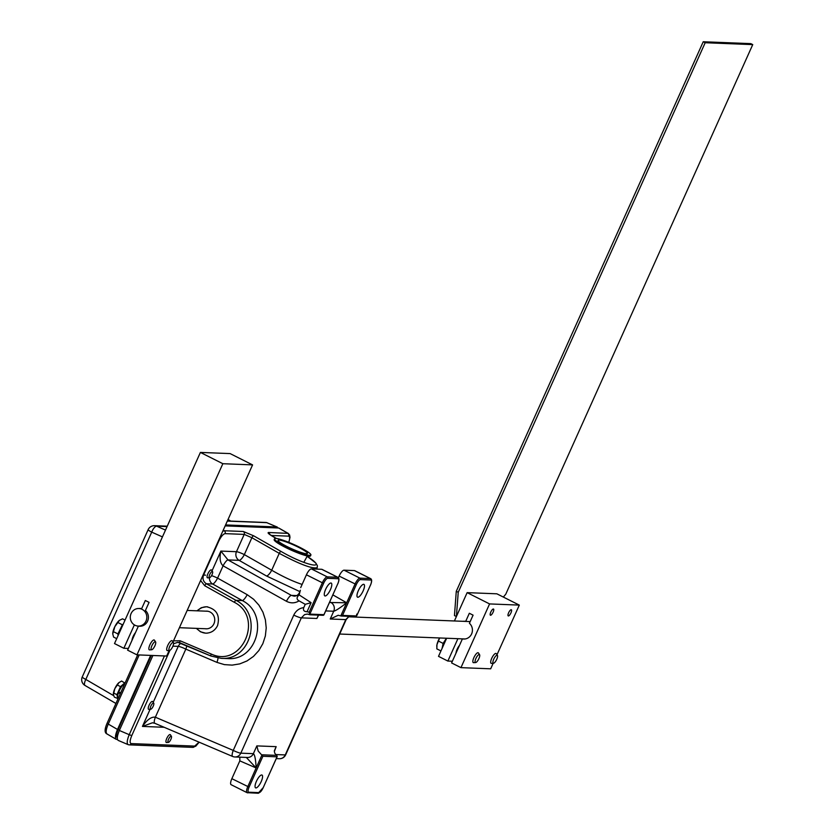 <?xml version="1.0" encoding="UTF-8"?>
<svg xmlns="http://www.w3.org/2000/svg" width="835" height="835" viewBox="0 0 835 835"><rect width="100%" height="100%" fill="white"/><g stroke="black" fill="none" stroke-linecap="round" stroke-linejoin="round"><path stroke-width="1.25" d="M134.988 625.238A8.788 8.266 92.3 0 1 130.531 615.218A8.788 8.266 92.3 0 1 138.902 608.517A8.788 8.266 92.3 0 1 146.814 617.629A8.788 8.266 92.3 0 1 138.213 626.073A8.788 8.266 92.3 0 1 134.988 625.238M456.401 616.533L458.227 592.286L456.275 591.305L454.459 615.552L456.401 616.533M458.227 592.286L705.189 42.731L752.742 44.61L750.801 43.629L703.237 41.75L456.275 591.305M752.742 44.61L505.78 594.165L503.348 597.077M705.189 42.731L703.237 41.75M274.548 538.763L274.162 539.629A19.915 2.63 24.1 0 0 291.258 550.161A19.915 2.63 24.1 0 0 310.516 555.88L310.891 555.024A19.915 2.63 24.1 0 0 298.137 546.518A19.915 2.63 24.1 0 0 274.548 538.763A19.915 2.63 24.1 0 0 291.645 549.294A19.915 2.63 24.1 0 0 310.891 555.024M297.093 546.591A16.074 2.129 24.1 0 0 278.034 540.381A16.074 2.129 24.1 0 0 291.853 548.835A16.074 2.129 24.1 0 0 307.363 553.501A16.074 2.129 24.1 0 0 297.093 546.591M120.292 693.718L118.476 692.81L119.541 692.413M124.853 683.531A8.58 2.662 116.6 0 0 118.768 692.027L120.637 692.956M118.476 692.81A8.58 2.662 116.6 0 0 118.069 698.686M121.618 690.775A8.58 2.662 116.6 0 0 120.626 692.956M151.344 655.433L118.184 729.581A8.809 2.735 116.6 0 0 117.203 737.576L117.297 737.618M117.474 739.518L116.242 739.34C114.875 738.036 115.303 734.748 117.505 729.466L150.644 655.402M225.575 524.944L276.865 526.968L278.013 527.97M227.308 521.092L266.73 522.647L277.283 527.062M276.865 526.968L266.73 522.647A2.202 2.077 -87.7 0 0 266.021 522.491L227.37 520.967M107.224 723.225L108.258 724.081L139.174 654.953M137.671 654.89L107.089 723.256C104.5 729.289 104.469 732.848 106.984 733.944L106.974 733.944C105.575 732.619 106.003 729.331 108.258 724.081L117.505 729.466M173.429 642.637L172.281 640.904A5.511 1.712 116.7 0 0 172.052 640.685A5.511 1.712 116.7 0 0 169.442 642.553A5.511 1.712 116.7 0 0 166.969 647.563A5.511 1.712 116.7 0 0 167.104 650.528A5.511 1.712 116.7 0 0 167.417 650.58L169.495 650.465A4.446 1.378 -63.3 0 1 169.14 648.023A4.446 1.378 -63.3 0 1 171.342 643.702A4.446 1.378 -63.3 0 1 173.429 642.637A4.446 1.378 -63.3 0 1 172.48 647.062A4.446 1.378 -63.3 0 1 169.495 650.465M155.592 641.938L154.454 640.194A5.511 1.712 116.7 0 0 154.224 639.986A5.511 1.712 116.7 0 0 151.605 641.844A5.511 1.712 116.7 0 0 149.141 646.864A5.511 1.712 116.7 0 0 149.267 649.818A5.511 1.712 116.7 0 0 149.58 649.88L151.657 649.755A4.446 1.378 -63.3 0 1 151.302 647.323A4.446 1.378 -63.3 0 1 153.504 643.002A4.446 1.378 -63.3 0 1 155.592 641.938A4.446 1.378 -63.3 0 1 154.642 646.363A4.446 1.378 -63.3 0 1 151.657 649.755M112.756 633.421L112.756 633.473A8.809 2.735 -63.3 0 1 112.756 633.421A8.809 2.735 -63.3 0 1 114.823 626.678L112.767 633.995L113.602 637.095L116.712 638.66M112.756 633.473L112.767 633.995M119.468 620.301L119.29 620.436A8.809 2.735 -63.3 0 0 114.823 626.678L119.468 620.301L122.547 618.829L125.052 620.092M123.225 624.163L122.39 624.789L117.725 622.44M122.39 624.789L117.923 633.922L113.257 631.573M117.923 633.922L118.027 635.717M122.275 626.26A7.932 2.463 116.7 0 0 118.998 633.066M497.43 655.423L496.293 653.68A5.511 1.712 116.7 0 0 496.063 653.471A5.511 1.712 116.7 0 0 491.617 658.565A5.511 1.712 116.7 0 0 491.105 663.303A5.511 1.712 116.7 0 0 491.418 663.366L493.495 663.24A4.446 1.378 -63.3 0 1 493.662 659.368A4.446 1.378 -63.3 0 1 497.43 655.423A4.446 1.378 -63.3 0 1 496.481 659.848A4.446 1.378 -63.3 0 1 493.495 663.24M479.593 654.723L478.455 652.98A5.511 1.712 116.7 0 0 478.225 652.772A5.511 1.712 116.7 0 0 473.779 657.855A5.511 1.712 116.7 0 0 473.278 662.604A5.511 1.712 116.7 0 0 473.581 662.666L475.668 662.541A4.446 1.378 -63.3 0 1 475.825 658.658A4.446 1.378 -63.3 0 1 479.593 654.723A4.446 1.378 -63.3 0 1 478.643 659.139A4.446 1.378 -63.3 0 1 475.668 662.541M436.757 646.311A8.809 2.735 -63.3 0 1 436.757 646.207A8.809 2.735 -63.3 0 1 436.966 644.63L436.83 648.868L440.943 650.935M439.648 637.971L436.966 644.63A8.809 2.735 -63.3 0 1 439.617 637.971M446.443 638.232L443.103 643.409L438.448 641.061M443.103 643.409L442.07 648.43M446.287 639.046A7.932 2.463 116.7 0 0 443.907 643.336A7.932 2.463 116.7 0 0 442.999 645.852M212.57 571.651L211.537 570.086A4.405 1.367 116.6 0 0 211.349 569.919A4.405 1.367 116.6 0 0 208.155 573.248A4.405 1.367 116.6 0 0 207.404 577.799A4.405 1.367 116.6 0 0 207.602 577.841A4.405 1.367 116.6 0 0 207.654 577.841L209.522 577.726A3.455 1.075 -63.4 0 1 209.481 577.726A3.455 1.075 -63.4 0 1 209.95 574.073A3.455 1.075 -63.4 0 1 212.57 571.651A3.455 1.075 -63.4 0 1 211.839 575.085A3.455 1.075 -63.4 0 1 209.522 577.726M171.415 736.324L170.392 734.758A4.405 1.367 116.6 0 0 170.204 734.591A4.405 1.367 116.6 0 0 168.378 735.739A4.405 1.367 116.6 0 0 166.238 739.789A4.405 1.367 116.6 0 0 166.259 742.472A4.405 1.367 116.6 0 0 166.509 742.513L168.378 742.398A3.455 1.075 -63.4 0 1 168.096 740.52A3.455 1.075 -63.4 0 1 169.849 737.096A3.455 1.075 -63.4 0 1 171.415 736.324A3.455 1.075 -63.4 0 1 170.684 739.758A3.455 1.075 -63.4 0 1 168.378 742.398M230.095 521.071L229.448 521.04M229.99 520.56L228.007 519.558M153.734 703.185L152.701 701.619A4.405 1.367 116.6 0 0 152.513 701.442A4.405 1.367 116.6 0 0 149.319 704.771A4.405 1.367 116.6 0 0 148.567 709.322A4.405 1.367 116.6 0 0 148.766 709.374A4.405 1.367 116.6 0 0 148.818 709.374L150.686 709.259A3.455 1.075 -63.4 0 1 151.114 705.596A3.455 1.075 -63.4 0 1 153.734 703.185A3.455 1.075 -63.4 0 1 153.003 706.619A3.455 1.075 -63.4 0 1 150.686 709.259A3.455 1.075 -63.4 0 1 150.644 709.259M113.351 693.968A7.713 2.39 -63.4 0 1 113.351 693.864A7.713 2.39 -63.4 0 1 114.812 688.687L113.414 694.783L114.395 697.141L117.986 698.603M125.031 683.145L121.597 681.036L118.81 682.706A7.713 2.39 -63.4 0 1 119.05 682.508L114.812 688.687A7.713 2.39 -63.4 0 1 118.81 682.706M113.351 693.864L113.414 694.783M124.947 682.706L120.543 686.631L116.942 694.689L113.591 693.008M120.543 686.631L117.203 684.961M116.942 694.689L117.745 698.811M123.121 684.877A6.941 2.161 116.6 0 0 119.415 689.793A6.941 2.161 116.6 0 0 117.693 695.712M118.56 634.475L118.591 634.475A10.323 3.204 116.7 0 1 122.181 626.48M446.193 639.266A10.323 3.204 116.7 0 0 443.75 643.921L444.053 644.004M443.489 644.536A10.323 3.204 116.7 0 0 442.519 647.428M196.924 610.813L201.298 607.713L206.506 606.753C216.536 608.997 220.21 615.28 217.549 625.592C215.033 630.592 211.067 633.118 205.65 633.17L200.515 631.813L196.35 628.369M363.152 590.877A7.16 2.223 -63.4 0 1 357.526 597.182A7.16 2.223 -63.4 0 1 358.747 589.792A7.16 2.223 -63.4 0 1 363.945 584.385A7.16 2.223 -63.4 0 1 363.152 590.877M330.451 589.593A7.16 2.223 -63.4 0 1 324.836 595.898A7.16 2.223 -63.4 0 1 326.047 588.498A7.16 2.223 -63.4 0 1 331.245 583.091A7.16 2.223 -63.4 0 1 330.451 589.593M261.219 781.55A7.16 2.223 -63.4 0 1 255.604 787.854A7.16 2.223 -63.4 0 1 256.825 780.454A7.16 2.223 -63.4 0 1 262.013 775.047A7.16 2.223 -63.4 0 1 261.219 781.55M239.854 757.168L239.822 760.862A6.628 6.231 -87.7 0 1 239.687 761.186L231.859 778.679A6.628 2.056 116.6 0 0 231.128 784.691L247.056 792.666A6.628 2.056 116.6 0 0 247.337 792.739A1.096 1.033 92.3 0 0 248.705 792.217A5.532 1.722 -63.4 0 1 249.08 787.134L262.889 756.27L258.182 751.03L256.846 745.895L253.37 753.671L240.814 753.17A6.628 0.877 -155.9 0 1 233.247 750.414A6.628 1.774 113.1 0 0 232.589 756.447A6.628 1.774 113.1 0 0 232.808 756.489A6.628 6.231 -87.7 0 0 240.814 753.17L301.341 617.858L304.598 614.602L307.384 614.069L309.91 614.779M152.899 655.485L119.353 730.479C117.088 735.927 116.702 739.236 118.205 740.405L128.089 744.622C126.628 743.463 127.014 740.154 129.227 734.685L119.353 730.479M288.346 533.471L278.702 528.002L225.158 525.883M288.847 542.385L289.985 537.343L289.63 535.026L288.242 533.398L268.599 532.49C267.231 532.678 268.682 534.024 272.941 536.561A2.223 0.678 -60.3 0 1 273.045 536.581A2.223 0.678 -60.3 0 1 273.118 536.665M307.144 556.34C329.481 570.566 306.497 566.245 280.998 551.413L253.631 535.799L243.319 531.498L224.197 530.736L222.736 531.279M271.177 535.465L288.597 536.143A2.223 2.087 -87.7 0 0 287.71 533.241L278.702 528.002M280.998 551.413A2.223 0.678 119.7 0 0 279.245 553.344C299.859 564.345 312.52 569.115 317.216 567.633L317.394 565.692L315.839 563.061L307.165 556.308M253.631 535.799A2.223 0.678 119.7 0 0 251.888 537.719L279.245 553.344L271.699 570.232L244.331 554.607A6.628 0.877 24.1 0 0 236.462 551.705L220.868 551.09C219.354 558.271 220.085 563.176 223.081 565.817L286.426 601.273A6.628 1.68 -60.8 0 1 291.332 595.376L227.997 559.92A6.628 1.68 119.2 0 0 223.081 565.817L217.591 578.112A6.628 0.877 24.1 0 0 211.526 575.659M223.227 530.194L224.197 530.736A2.223 2.087 92.3 0 1 225.095 533.638L244.206 534.4L251.888 537.719L244.331 554.607A6.628 2.014 119.7 0 1 239.123 560.358L266.49 575.983A6.628 2.014 119.7 0 0 271.699 570.232C283.201 576.849 293.346 581.577 302.124 584.416M218.227 541.31L218.645 541.393C220.951 536.634 223.102 534.045 225.095 533.638M200.609 580.513L204.732 585.732A2.223 0.564 -60.8 0 1 206.37 583.759C203.249 581.619 202.31 578.739 203.563 575.096L218.645 541.393M199.064 742.148L194.691 746.093A2.223 2.087 92.3 0 1 192.708 747.367L129.206 744.862A2.223 2.087 92.3 0 1 128.496 744.705L129.206 744.862A2.223 2.087 92.3 0 0 131.179 743.588C129.613 743.046 129.811 740.384 131.763 735.614L129.227 734.685L164.453 655.945M204.732 585.732L234.332 602.306C264.476 617.524 241.639 668.574 211.203 654.014A2.223 0.595 113.1 0 0 210.984 656.039A2.223 0.595 113.1 0 0 211.057 656.049L221.15 658.324C251.116 660.986 263.171 613.84 235.981 600.334L206.37 583.759L212.674 584.009A6.628 1.68 119.2 0 0 217.591 578.112L247.191 594.677A6.628 1.68 -60.8 0 1 242.286 600.574C269.632 614.09 257.639 661.226 227.527 658.575L221.098 658.324M211.203 654.014L180.109 640.769A2.223 0.595 113.1 0 0 179.89 642.783A2.223 0.595 113.1 0 0 179.963 642.804L210.921 655.997M173.576 643.754L177.782 642.313L179.838 642.752M243.319 531.498A2.223 2.087 92.3 0 1 244.206 534.4L236.462 551.705A6.628 6.231 -87.7 0 0 239.123 560.358L227.997 559.92L220.868 551.09L212.038 570.848M286.426 601.273C290.716 603.486 294.932 603.35 299.076 600.866C296.404 599.311 296.435 597.317 299.16 594.917L300.329 590.397M300.349 590.251C299.306 594.113 297.239 596.086 294.15 596.159L291.332 595.376L296.811 595.585M322.247 569.564A6.628 2.056 116.6 0 0 322.018 569.376A6.628 2.056 116.6 0 0 321.736 569.303L311.34 568.896A6.628 2.056 116.6 0 0 306.424 574.804L300.704 587.6M309.889 614.696L309.18 612.212L307.071 611.711C303.95 611.617 302.855 610.239 303.783 607.588L305.245 604.321L311.111 602.672L299.16 594.917M318.626 615.124L316.882 618.474L301.341 617.858A6.628 0.877 -155.9 0 1 293.774 615.103L233.247 750.414L155.362 717.213A6.628 1.774 113.1 0 0 154.705 723.246A6.628 1.774 113.1 0 0 154.715 723.246A6.628 1.774 113.1 0 0 154.924 723.287M299.076 600.876L305.245 604.321M356.733 614.09L356.472 615.959L353.863 616.428M370.5 585.011L356.837 615.572L370.469 585.095A5.532 1.722 -63.4 0 0 370.834 580.022A1.096 1.033 -87.7 0 0 370.354 578.572L359.958 578.154A6.628 2.056 116.6 0 0 355.042 584.062L346.682 602.766L329.46 602.515M348.967 616.324L345.784 619.612L285.257 754.923A6.628 0.877 24.1 0 0 285.674 754.809L346.201 619.497A6.628 0.877 -155.9 0 1 345.784 619.612L330.242 619.006L338.196 615.28L341.223 616.021L342.538 615.405L356.336 584.542A5.532 1.722 -63.4 0 1 360.449 579.605L370.834 580.022M274.36 750.728L276.176 746.657L274.339 751.542L274.945 753.587L276.896 755.383L262.033 754.798L256.147 767.949C255.687 759.339 254.758 754.579 253.37 753.671A6.628 6.231 -87.7 0 1 247.484 757.47A6.628 6.231 -87.7 0 0 247.484 757.47L234.927 756.969A6.628 6.628 0 0 1 232.589 756.447L154.705 723.246M172.897 646.154L178.252 646.363A6.628 0.877 -155.9 0 1 185.819 649.119L155.362 717.213C151.469 716.576 147.169 719.645 142.441 726.419L152.45 722.786L154.559 723.152M246.294 757.418L256.147 767.949L239.822 760.862M325.702 610.917L333.718 611.23C335.722 610.771 340.043 607.943 346.682 602.766L332.873 594.885M354.948 570.848A6.628 2.056 116.6 0 0 354.718 570.67A6.628 2.056 116.6 0 0 354.437 570.597L344.041 570.18A6.628 2.056 116.6 0 0 339.125 576.087L338.405 577.695M262.889 756.27L277.011 756.823L276.896 755.383M322.957 615.207L323.959 614.675L310.025 614.122M186.81 645.737A6.628 1.774 113.1 0 1 185.819 649.119L216.912 662.374A6.628 1.774 113.1 0 0 218.029 658.032M206.704 611.199A8.841 8.329 92.3 0 1 207.226 611.168M206.537 628.818A8.841 8.329 92.3 0 1 206.005 628.755M205.796 611.157A8.841 8.329 92.3 0 1 214.741 620.301A8.841 8.329 92.3 0 1 205.097 628.713M196.841 628.39A13.183 12.41 -87.7 0 0 202.195 632.387A13.183 12.41 -87.7 0 0 205.911 633.149A13.183 12.41 -87.7 0 0 207.665 633.087M207.727 606.868A13.183 12.41 -87.7 0 0 206.944 606.805A13.183 12.41 -87.7 0 0 197.53 610.834M131.982 640.403A6.064 1.879 -63.3 0 1 135.479 632.606M139.048 608.527A8.903 8.371 92.3 0 1 140.395 608.465A8.903 8.371 92.3 0 1 141.679 608.621L145.332 600.49L149.068 602.369L145.415 610.5A8.903 8.371 92.3 0 1 147.858 620.53A8.903 8.371 92.3 0 1 139.696 626.25A8.903 8.371 92.3 0 1 138.412 626.093L140.979 626.198M138.412 626.093L127.598 650.152L136.95 654.859L222.851 463.707L252.577 464.886L172.991 641.979M169.171 650.475L166.676 656.039L136.95 654.859M141.679 608.621L138.902 608.517M222.851 463.707L200.4 452.424L230.126 453.593L252.577 464.886M128.36 648.451L123.851 648.273L134.362 624.893M200.4 452.424L114.499 643.566L123.851 648.273M508.379 615.948A3.455 1.075 -63.3 0 1 508.233 615.917A3.455 1.075 -63.3 0 1 508.724 612.566A3.455 1.075 -63.3 0 1 511.187 609.707A3.455 1.075 -63.3 0 1 511.333 609.748A3.455 1.075 -63.3 0 1 510.853 613.099A3.455 1.075 -63.3 0 1 508.379 615.948M490.552 615.249A3.455 1.075 -63.3 0 1 490.395 615.218A3.455 1.075 -63.3 0 1 490.886 611.867A3.455 1.075 -63.3 0 1 493.349 609.007A3.455 1.075 -63.3 0 1 493.506 609.039A3.455 1.075 -63.3 0 1 493.015 612.389A3.455 1.075 -63.3 0 1 490.552 615.249M455.983 653.189A6.064 1.879 -63.3 0 1 459.48 645.392M463.049 621.313A8.903 8.371 92.3 0 1 464.396 621.25A8.903 8.371 92.3 0 1 465.68 621.407L469.333 613.266L473.08 615.155L469.416 623.286A8.903 8.371 92.3 0 1 471.858 633.316A8.903 8.371 92.3 0 1 463.696 639.036A8.903 8.371 92.3 0 1 462.413 638.879L464.98 638.973M462.413 638.879L451.599 662.938L460.951 667.645L489.581 603.924L519.307 605.104L496.992 654.755M493.172 663.261L490.677 668.814L460.951 667.645M465.68 621.407L470.188 621.584M489.581 603.924L467.141 592.641L496.867 593.81L519.307 605.104M452.361 661.236L447.863 661.059L457.914 638.691M467.141 592.641L454.407 620.969M446.642 638.243L438.511 656.352L447.863 661.059M119.468 730.218L118.184 729.581M85.358 685.577A6.69 2.359 -59.8 0 1 84.993 685.462A6.69 2.359 -59.8 0 1 85.817 679.439L151.709 532.135A6.69 2.453 -66.1 0 1 156.667 526.175A6.69 6.304 -87.7 0 0 154.527 525.685A6.69 6.69 0 0 0 148.15 529.64A6.69 0.887 24.1 0 0 151.709 532.135L162.439 536.895M113.675 695.67L85.817 679.439A6.69 0.887 -155.9 0 1 82.258 676.945A6.69 6.69 0 0 0 84.993 685.462L115.929 703.477M165.497 530.089L156.667 526.175L167.073 526.593M205.535 575.169L203.093 575.002M288.597 536.143C289.954 536.467 290.006 538.533 288.733 542.343M277.011 756.823L263.202 787.687A5.532 1.722 -63.4 0 1 259.101 792.624L248.705 792.217M272.941 536.561L276.26 538.45M268.599 532.49A2.223 2.087 92.3 0 1 269.684 534.421M234.332 602.306A2.223 0.564 -60.8 0 1 235.981 600.334L242.286 600.574L212.674 584.009A6.628 6.231 -87.7 0 1 209.428 577.736M194.691 746.093L131.179 743.588M131.763 735.614L169.912 650.329M180.109 640.769L173.492 640.862M150.102 709.291L142.441 726.419L164.171 727.285M181.07 643.284A6.628 6.231 -87.7 0 0 178.252 646.363L153.202 702.371M329.762 601.837L331.067 602.578A6.628 6.231 -87.7 0 1 333.718 611.23L330.242 619.006M266.49 575.983L300.057 591.702M307.071 611.711L311.111 602.672M306.424 574.804L322.341 582.767L309.18 612.212M303.783 607.588C299.201 608.277 295.861 610.782 293.774 615.103M216.912 662.374L224.385 664.618L232.13 665.119L239.802 663.877L247.024 660.934L253.464 656.425L258.829 650.58L262.848 643.66L265.353 635.988L266.219 627.93L265.394 619.862L262.931 612.159L258.944 605.187L253.61 599.269L247.191 594.677M346.201 619.486A6.628 0.877 -155.9 0 1 346.201 619.497L349.145 616.334M275.696 754.548L285.257 754.923A6.628 6.231 92.3 0 1 279.36 758.723A6.628 6.628 0 0 0 285.674 754.809M276.176 746.657L256.846 745.895M316.882 618.474L318.25 615.405M356.472 615.959L342.538 615.405M354.437 570.597L370.354 578.572A6.628 2.056 116.6 0 1 370.636 578.634C372.003 579.406 371.961 581.557 370.531 585.084L370.469 585.095M346.682 602.766L340.795 615.917M339.125 576.087L356.336 584.542M344.041 570.18L359.958 578.154A1.096 1.033 92.3 0 1 360.449 579.605M256.147 767.949L247.786 786.653A6.628 2.056 116.6 0 0 247.056 792.666L258.13 793.25A1.096 1.033 -87.7 0 0 259.101 792.624M231.859 778.679L249.08 787.134M257.723 793.146A1.096 1.033 -87.7 0 0 258.13 793.25L263.244 787.603M263.202 787.687L277.22 756.5M311.34 568.896L327.257 576.87A6.628 2.056 116.6 0 0 322.341 582.767L323.646 583.247A5.532 1.722 -63.4 0 1 327.748 578.321L338.144 578.728A1.096 1.033 -87.7 0 0 337.653 577.277L327.257 576.87A1.096 1.033 92.3 0 1 327.748 578.321M337.799 583.728L337.841 583.79C339.271 580.262 339.302 578.112 337.935 577.35A6.628 2.056 116.6 0 0 337.653 577.277L321.736 569.303M338.144 578.728A5.532 1.722 -63.4 0 1 337.768 583.811L323.959 614.675M323.886 614.967L337.768 583.811M310.015 613.725L323.646 583.247M470.178 621.595L348.383 616.783M207.748 611.241L187.165 610.427M465.043 638.973L339.699 634.026M207.059 628.797L179.41 627.701M141.031 626.187L138.213 626.073M303.783 562.383L307.353 555.964M267.116 522.731L266.031 522.491M116.242 739.34L106.974 733.944M148.15 529.64L82.258 676.945M167.25 526.186L154.527 525.685M269.12 534.056L276.333 538.46M199.168 742.2L195.828 746.135L192.802 747.377M221.15 658.324L210.984 656.039L177.782 642.313M354.635 616.554L341.223 616.021M279.36 758.723L276.281 758.608M152.461 722.786L154.715 723.246M370.636 578.634L354.718 570.67M323.333 615.311L309.921 614.79M337.935 577.35L322.018 569.376M316.569 569.105L317.227 567.633M205.911 633.149L206.579 633.17"/></g></svg>
